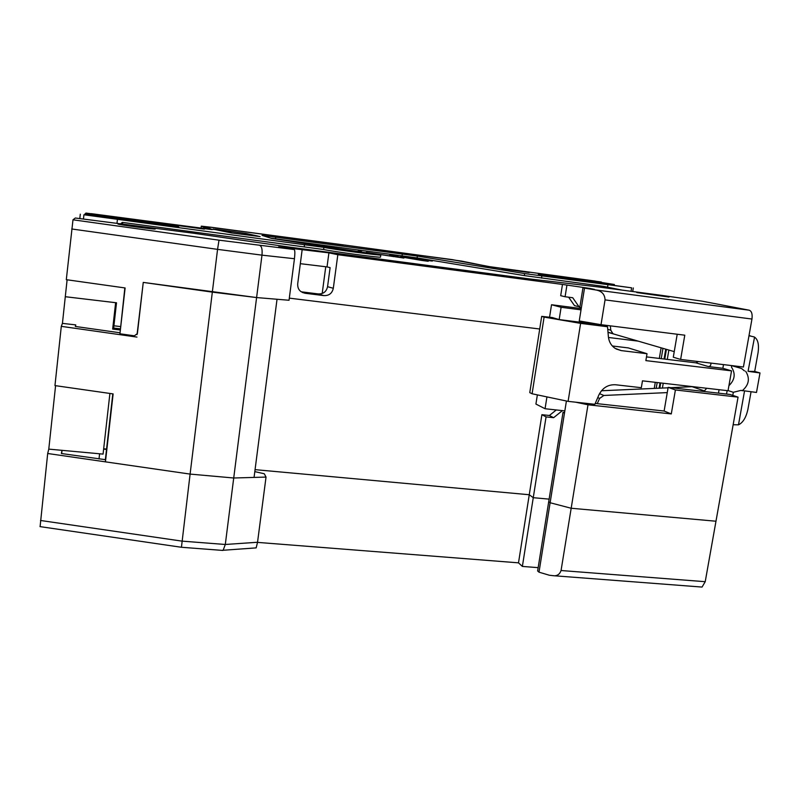 <?xml version="1.0" encoding="UTF-8"?>
<svg xmlns="http://www.w3.org/2000/svg" width="800" height="800" viewBox="0 0 800 800"><rect width="100%" height="100%" fill="white"/><g stroke="black" fill="none" stroke-linecap="round" stroke-linejoin="round"><path stroke-width="1.2" d="M67.11 279.79L65.29 296.71L116.51 302.79L113.92 325.8L120.48 326.55M85.79 213.69L85.86 213.06L106.77 215.86L106.61 216.47L85.03 213.79L159.67 223.76L159.59 224.5M622.23 290.13L603.23 286.32L524.32 275.59L524.63 273.58L631.62 287.82L546.25 276.11L538.33 274.5L551.34 276.09L614.35 284.5L583.92 279.67L601.35 282.01L601.26 282.57M106.06 216.4L106.77 215.86M124.85 287.93L119.94 333.78L125.12 287.96L66.3 279.68L72.99 219.8L75.32 218.01L193.23 233.19L289.43 247.1L529.88 278.96L597.63 286.86L660.87 295.26L701.7 301.09L749.25 310.21C751.67 311.17 752.57 314.12 751.96 319.04L605.05 299.89C604.83 294.2 601.62 290.87 595.39 289.89L582.95 287.87L594.45 289.39L589.74 288.4L562.47 284.43L337.83 254.71L328.91 252.85L278.62 246.88L294.17 249.54C294.97 250.14 295.06 253.2 294.45 258.72L289.04 300.26L256.6 297.56L277.03 299.26L254.06 477.42L233.72 478L190.1 474.09L212.33 292.13L256.6 297.56L261.98 255.15L294.45 258.72M155.25 228.96C155.36 228.32 117.62 223.3 117.94 224L117.93 224.01C117.02 224.55 155.76 229.71 155.26 228.99L155.25 228.96M669.04 297.07L636.8 292.56L669.04 297.07M601.35 282.01L489.64 266.66L452.11 259.59L420.61 255.39L461.5 261.09L489.78 266.78L595.37 281.09L489.78 266.78L452.84 259.77L342.64 244.77L212.21 227.48L205.6 226.74L212.38 229.59L209.33 229.26L91.2 213.65L209.33 229.26L212.39 229.6L205.6 226.74L212.21 227.48L343.41 244.96L211.47 227.29L201.28 226.15L207.66 228.93L85.86 213.06M524.63 273.58L417.38 256.08L417.11 257.91L270.77 238.17M262.05 235.39L417.38 256.08M262.05 235.37L271.56 238.42L380.79 255.01C380.84 255.75 333.71 249.44 323.89 247.38L83.93 214.76L178.78 227.07L177.51 226.31L159.67 223.76M257.82 236.05L245.8 233.42L212.95 229.13L231.45 232.93L257.81 236.1M529.12 272.55L501.93 268.79L529.12 272.55M204.39 229.13L174.47 225.11L204.39 229.13M400.94 253.18L375.12 249.64L400.94 253.18M328.91 252.85L327.03 266.9L330.11 267.63L327.56 286.69L333.31 288.28C332.16 293.39 328.97 295.82 323.77 295.59L305.1 293.27L301.06 291.65C298.66 290.03 297.54 287.41 297.7 283.79L302.12 249.99M337.83 254.71L333.31 288.28M301.28 291.81L318.12 293.91C323.28 294.14 326.42 291.74 327.56 286.69M562.47 284.43L560.69 295.69L565.09 296.74L566.89 285.37M579.9 306.91L574.53 305.65L568.63 297.2M289.32 298.14L539.72 329L289.32 298.14M608.47 337.47L638.15 341.13L608.47 337.47M327.03 266.9L300.33 263.68M119.94 333.78L134.37 335.82L137.38 333.58L143.26 282.41L256.6 297.56L233.72 478L266.03 477.08L264.28 473.76L254.81 471.62M325.76 266.75L322.2 293.42M259.98 245.59C261.79 246.47 262.45 249.66 261.98 255.15L217.56 249.36L219 240.17L294.17 249.54M71.73 228.98L217.56 249.36L212.33 292.13L143.26 282.41L137.06 334.59M656.2 388.33L657.18 382.54M661.22 358.67L662.97 348.35M659.1 388.21L660.01 382.87M664.06 359.01L665.73 349.15M584.5 288.2L579.25 320.95L601.02 324.68L684.78 335.19L680.63 359.43L673.29 357.22L677.21 334.24M751.96 319.04L743.42 367.01L680.63 359.43M605.05 299.89L601.02 324.68M582.95 287.87L579.81 307.48L581.35 307.87M579.04 306.8L572.72 297.73L565.09 296.74M120.22 328.82L113.63 328.06L116.4 302.78M84.95 214.54L85.03 213.79M80.29 214.18L79.82 218.49M83.48 218.94L83.93 214.76M614.35 284.5L614.24 285.18M122.75 223.84L122.39 222.39L120.83 223.59M380.51 257.05L380.5 257.13C380.53 257.93 333.42 251.63 323.61 249.52L122.39 222.39M524.32 275.59L417.11 257.91M366.24 252.33L394.03 256.66M377.21 254.12L375.99 253.91M394.06 256.44L389.65 255.36L396.14 256.2L403.89 258.07L376 253.82M421.79 259.79L428.21 261.29L421.64 260.43L400.51 256.81L432.34 261.07L421.79 259.79L421.7 260.44M358.09 251.13L361.53 251.63M117.42 219.5L117.02 223.09M607.92 284.91L607.55 287.19M631.62 287.82L631.04 291.3M633.29 287.97L632.71 291.52M551.34 276.09L551.24 276.77M177.51 226.31L177.45 226.89M113.63 328.06L113.92 325.8M181.44 547.27L190.1 474.09L105.44 461.85L105.5 459.69L61.38 453.51L62.01 450.33M257.53 542.39L518.5 562.84L522.37 566.42L533.26 497.69L529.26 494.74L255.07 469.65L529.26 494.74L541.9 414.69L549.4 415.49L556.29 409.95M518.5 562.84L529.26 494.74L533.26 497.69L549.13 499.13L533.26 497.69L546.06 416.89L541.9 414.69M564.58 412.54L563.02 412.37L548.71 501.72L550.12 502.74L571.18 508.25L550.12 502.74L566.42 401M705.22 581.7L715.98 521.22L571.18 508.25L715.98 521.22L738.06 397.14L675.4 389.96L671.29 413.93L587.99 404.79L561.06 570.52L705.22 581.7L702.05 587.07L700.44 586.95M654.25 388.42L655.28 382.32M659.32 358.45L661.12 347.81M105.44 461.85L113.13 393.91L54.96 385.59L61.3 326.35L136.97 337.09M61.3 326.35L62.43 323.38L75.74 324.89L75.57 326.48M119.89 332.77L75.31 326.45L75.74 324.89M668.87 350.07L667.28 359.4M663.23 383.24L662.41 388.06M659.84 388.17L660.72 382.95M664.77 359.1L666.42 349.36M120.1 329.95L112.66 329.1L115.63 302.69L65.29 296.71L62.43 323.38M120.21 328.9L112.78 328.06M109.91 393.45L103.07 454.1L48.78 449.12L55.58 385.68M103.67 448.8L106.56 449.06M105.34 459.86L112.81 393.87M675.4 389.96L668.15 387.36L730.1 394.48L738.06 397.14M587.99 404.79L575.65 402.19M563.02 412.37L564.49 413.1M562.42 410.61L553.62 417.69L546.06 416.89M553.62 417.69L549.4 415.49M668.15 387.36L664.12 411.03L595.25 403.44M671.29 413.93L664.12 411.03M538.16 567.65L522.37 566.42M539 572.17L537.63 570.94L548.71 501.72L550.12 502.74L539 572.17L549.34 575.24L554.4 575.81C557.64 575.73 559.86 573.97 561.06 570.52M255.5 547.93L256.16 547.88L257.54 542.26L266.03 477.08M221.67 550.35L223.14 550.27L225.3 544.48L233.72 478L190.1 474.09L47.69 453.5L40.1 526.63M48.78 449.12L47.69 453.5M106.52 449.41L103.63 449.14M99.01 458.95L99.59 453.78M62.03 450.33L61.68 453.55M222.88 550.44L181.32 547.26L40 526.61M232.52 233.06L260.13 236.61L244.52 233.25L215.16 229.2L232.52 233.1M559.17 319.58L600.39 324.75L607.53 326.75L580.61 323.38L544.1 317.09L532.1 393.77L529.77 392.63L541.69 316.37L552.19 317.52L559.17 319.58L561.11 307.29L581.03 309.84M564.84 410.88L545.06 408.74L546.94 396.9M744.52 391.05L738.49 424.83C742.91 422.71 746.03 417.64 747.85 409.64L751.05 391.81M733.15 424.74L738.49 424.83M597.23 403.66L599.63 398.42L603.85 395.46L667.26 392.6M700.67 391.1L704.42 390.93L706.71 388.27M718.48 393.14L719.08 389.7M754.7 371.44L748.05 371.32L754.55 337.15C757.95 339.49 759.13 344.58 758.11 352.42L754.7 371.44L760 372.96L756.5 392.44L740.98 390.4L733.33 392.29L732.78 395.38M748.05 371.32L760 372.96M737.93 366.34L737.76 367.28L741.56 368.51L744.45 370.89M710.78 363.07C711.18 365.16 710.37 366.32 708.34 366.56L722.85 368.3L723.5 364.6M674.25 351.63L613.92 334.07L612.86 333.59L610.79 330.2L610.32 325.84M748.99 335.75L754.19 336.92M541.69 316.37L544.1 317.09M545.06 408.74L535.92 404.06L537.36 394.88M549.56 317.23L551.53 304.74L581.24 308.55M561.11 307.29L551.53 304.74M722.85 368.3L731.54 370.86L728.03 390.73L642.47 380.84L641.32 387.7L615.59 384.76C608.04 384.4 602.45 387.85 598.82 395.11L594.87 404.3L568.1 401.36L532.1 393.77M580.61 323.38L568.1 401.36M731.54 370.86L645.86 360.61L647.02 353.72L621.23 350.6L615.09 348.34C611.16 345.61 608.92 341.71 608.38 336.65L607.53 326.75M612.34 345.98L628.34 347.92L647.02 353.72M646.49 356.9L696.02 362.86L698.3 361.56M670.94 387.68L692.72 386.65M601.48 390.75L668.08 387.81M731.66 365.59L731.48 367.14C735.75 373.7 734.9 379.87 728.92 385.66M742.18 390.78C749.01 384.95 750.17 378.43 745.66 371.24M731.99 365.63L737.76 367.28M728.06 390.56L733.33 392.29M727.15 390.63L726.54 394.07M72.99 219.8L219 240.17M749.25 310.21L595.39 289.89M318.12 293.91L323.77 295.59M305.1 293.27L302.26 292.4M304.54 244.45L304.26 246.57M323.89 247.38L323.61 249.52M275.77 236.92L275.53 238.79M402.34 253.88L402.09 255.71M541.53 278.12L541.84 276.09M213.88 229.02L213.82 229.58M396.14 256.2L396.04 256.98M397.73 256.45L397.63 257.21M201.09 228.05L201.31 226.18M257.54 542.26L225.3 544.48L181.91 541.12L40.51 520.47M616.12 348.97L621.23 350.6M708.34 366.56L696.02 362.86M704.42 390.93L692.21 386.74M603.85 395.46L599.53 393.64M599.63 398.42L597.75 397.61M749.02 335.58L750.68 335.97M610.79 330.2L607.75 329.33M613.92 334.07L608.01 332.35M380.5 257.13L380.79 255.01M201.06 228.05L201.28 226.16M554.57 575.79L702.05 587.07M256.16 547.88L223.14 550.27M741.56 368.51L731.66 365.67M612.86 333.59L608 332.18"/></g></svg>
